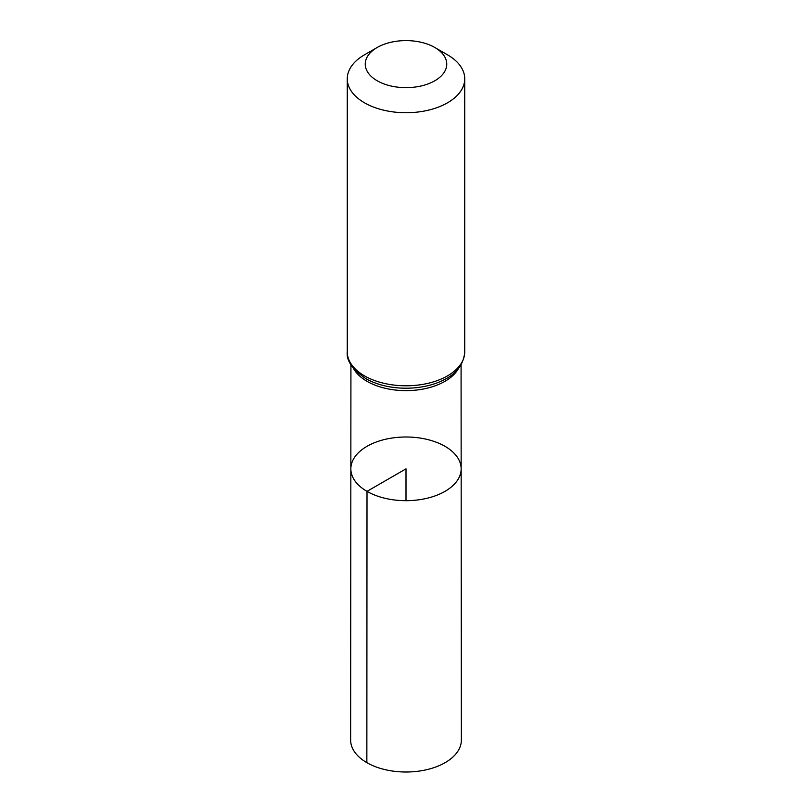 <?xml version="1.0" encoding="UTF-8"?>
<svg xmlns="http://www.w3.org/2000/svg" width="812" height="812" viewBox="0 0 812 812"><rect width="100%" height="100%" fill="white"/><g stroke="black" fill="none" stroke-linecap="round" stroke-linejoin="round"><path stroke-width="1.22" d="M367.004 491.361A55.155 31.841 180 0 1 350.845 468.828A55.155 31.841 180 0 1 406 436.998A55.155 31.841 180 0 1 461.155 468.828A55.155 31.841 180 0 1 427.122 498.253A55.155 31.841 180 0 1 367.004 491.361A55.155 31.841 180 0 1 350.845 468.828L350.632 740.036A55.368 31.962 180 0 0 366.851 762.651A55.368 31.962 180 0 0 427.193 769.573A55.368 31.962 180 0 0 461.368 740.036L461.155 468.828A55.155 31.841 180 0 1 427.122 498.253A55.155 31.841 180 0 1 367.004 491.361M377.184 80.764A40.752 23.528 180 0 1 377.184 47.492A40.752 23.528 180 0 1 434.816 47.492A40.752 23.528 180 0 1 434.816 80.764A40.752 23.528 180 0 1 377.184 80.764M434.816 47.492L447.534 54.83A58.738 33.911 180 0 1 464.738 78.815A58.738 33.911 180 0 1 428.482 110.148A58.738 33.911 180 0 1 364.466 102.789A58.738 33.911 180 0 1 347.262 78.815A58.738 33.911 180 0 1 364.466 54.83L377.184 47.492M406 500.679L406 468.839L367.004 491.361L366.851 762.651M458.506 368.435A55.074 31.8 180 0 1 367.054 381.325A55.074 31.8 180 0 1 353.494 368.435M464.738 78.815L464.738 351.88A58.738 33.911 180 0 1 428.482 383.213A58.738 33.911 180 0 1 364.466 375.854A58.738 33.911 180 0 1 347.262 351.88C346.247 360.518 352.388 369.409 365.684 378.544L368.1 379.864A56.901 32.856 180 0 1 365.765 378.595M464.738 351.88C463.713 364.223 456.77 373.55 443.9 379.864A56.901 32.856 180 0 1 368.1 379.864M350.926 364.74L350.845 468.828M461.074 364.74L461.155 468.828M347.262 78.815L347.262 351.88"/></g></svg>
